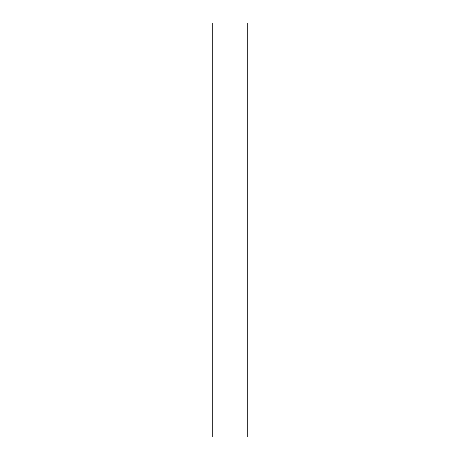 <?xml version="1.0" encoding="UTF-8"?>
<svg xmlns="http://www.w3.org/2000/svg" width="460" height="460" viewBox="0 0 460 460"><rect width="100%" height="100%" fill="white"/><g stroke="black" fill="none" stroke-linecap="round" stroke-linejoin="round"><path stroke-width="0.34" stroke-dasharray="2.3 1.72" d="M230 299L247.25 299L230 299M212.75 437L247.25 437M247.25 23L212.75 23"/><path stroke-width="0.69" d="M247.25 299L212.75 299L247.25 299L247.25 23L212.75 23L212.75 437L247.25 437L247.25 299"/></g></svg>

